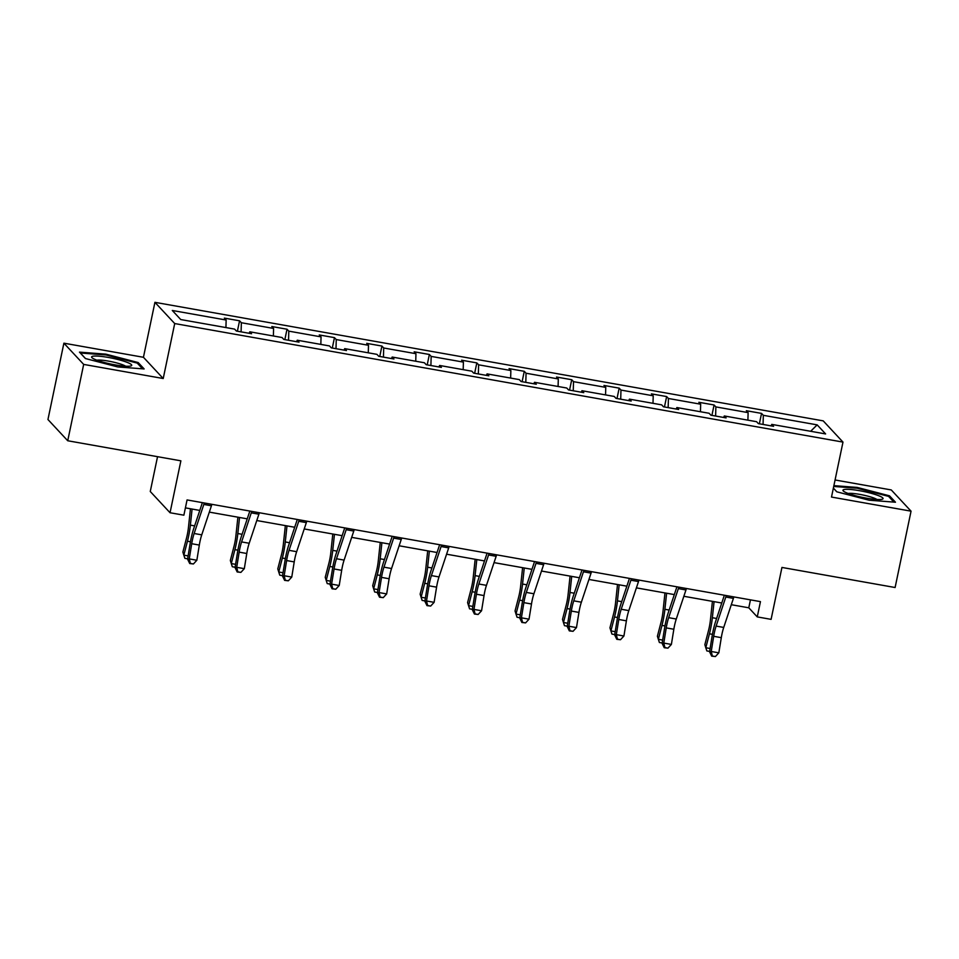 <?xml version="1.0" encoding="UTF-8"?>
<svg xmlns="http://www.w3.org/2000/svg" width="959" height="959" viewBox="0 0 959 959"><rect width="100%" height="100%" fill="white"/><g stroke="black" fill="none" stroke-linecap="round" stroke-linejoin="round"><path stroke-width="1.44" d="M163.222 378.517L143.442 357.287L63.893 343.178L83.673 364.408L163.222 378.517L174.706 323.555L842.985 442.099L831.501 497.062L911.05 511.171L891.271 489.941L835.073 479.979M911.05 511.171L895.107 587.519L781.945 567.44L771.096 619.358L757.262 616.901L760.451 601.629L187.065 499.927L183.876 515.187L170.043 512.741L180.879 460.823L67.729 440.756L47.95 419.515L63.893 343.178M83.673 364.408L67.729 440.756M157.54 456.688L150.263 491.499L170.043 512.741M143.442 357.287L154.926 302.325L823.218 420.869L842.985 442.099M225.928 327.558L226.144 320.03L224.346 318.112L239.558 320.809L237.388 331.203M763.064 424.453L763.328 415.319L817.164 424.873L825.615 433.936L771.767 424.393L773.565 426.311L758.353 423.614L756.567 421.696L724.321 415.966L726.107 417.896L710.907 415.199L709.109 413.269L676.862 407.551L678.66 409.481L663.448 406.784L661.662 404.854L629.416 399.136L631.202 401.054L616.002 398.357L614.204 396.439L581.957 390.721L583.755 392.639L568.543 389.941L566.757 388.023L534.511 382.305L536.297 384.223L521.097 381.526L519.298 379.608L487.064 373.89L488.85 375.808L473.638 373.111L471.852 371.193L439.606 365.463L441.392 367.393L426.192 364.696L424.393 362.766L392.159 357.048L393.945 358.978L378.733 356.28L376.947 354.351L344.701 348.632L346.487 350.55L331.287 347.853L329.488 345.935L297.254 340.217L299.04 342.135L283.828 339.438L282.042 337.52L249.796 331.802L251.582 333.72L236.382 331.023L234.583 329.105L180.748 319.551L172.296 310.476L226.144 320.03M174.706 323.555L154.926 302.325M241.093 331.862L241.356 322.727L239.558 320.809M241.356 322.727L273.591 328.446L271.805 326.528L287.017 329.225L284.847 339.618M288.539 340.277L288.803 331.143L287.017 329.225M288.803 331.143L321.049 336.873L319.251 334.943L334.463 337.64L332.293 348.033M335.998 348.692L336.261 339.57L334.463 337.64M336.261 339.57L368.496 345.288L366.71 343.358L381.922 346.055L379.752 356.448M383.444 357.108L383.708 347.985L381.922 346.055M383.708 347.985L415.954 353.703L414.156 351.785L429.368 354.482L427.199 364.876M430.903 365.523L431.166 356.4L429.368 354.482M431.166 356.4L463.401 362.118L461.615 360.2L476.827 362.898L474.645 373.291M478.349 373.95L478.613 364.816L476.827 362.898M478.613 364.816L510.859 370.534L509.061 368.616L524.273 371.313L522.104 381.706M525.808 382.365L526.059 373.231L524.273 371.313M526.059 373.231L558.306 378.949L556.52 377.031L571.732 379.728L569.55 390.121M573.254 390.781L573.518 381.658L571.732 379.728M573.518 381.658L605.764 387.376L603.966 385.446L619.178 388.143L617.009 398.536M620.713 399.196L620.964 390.073L619.178 388.143M620.964 390.073L653.211 395.791L651.425 393.861L666.637 396.558L664.455 406.964M668.159 407.611L668.423 398.488L666.637 396.558M668.423 398.488L700.669 404.207L698.871 402.289L714.083 404.986L711.914 415.379M715.618 416.038L715.87 406.904L714.083 404.986M715.87 406.904L748.116 412.622L746.33 410.704L761.542 413.401L759.36 423.794M763.328 415.319L761.542 413.401M249.1 333.276L249.796 331.802M273.375 335.986L273.591 328.446M296.547 341.692L297.254 340.217M320.833 344.401L321.049 336.873M344.005 350.119L344.701 348.632M368.28 352.816L368.496 345.288M391.452 358.534L392.159 357.048M415.738 361.231L415.954 353.703M438.91 366.949L439.606 365.463M463.185 369.647L463.401 362.118M486.357 375.365L487.064 373.89M510.644 378.074L510.859 370.534M533.815 383.78L534.511 382.305M558.09 386.489L558.306 378.949M581.262 392.195L581.957 390.721M605.549 394.904L605.764 387.376M628.72 400.622L629.416 399.136M652.995 403.319L653.211 395.791M676.167 409.037L676.862 407.551M700.454 411.735L700.669 404.207M723.625 417.453L724.321 415.966M747.9 420.15L748.116 412.622M771.072 425.868L771.767 424.393M731.297 604.709L748.787 607.802L757.262 616.901M185.411 507.874L199.784 510.416M209.326 512.118L247.242 518.843M256.784 520.533L294.689 527.258M304.231 528.948L342.147 535.673M351.689 537.364L389.594 544.089M399.136 545.779L437.052 552.504M446.594 554.206L484.499 560.931M494.041 562.621L531.957 569.346M541.487 571.037L579.404 577.762M588.946 579.452L626.862 586.177M636.392 587.867L674.309 594.592M683.851 596.282L721.767 603.007M750.453 599.854L748.787 607.802M810.643 431.286L817.164 424.873M836.847 491.823L833.383 488.107L836.763 491.799L869.094 500.214L895.466 502.216L889.508 495.827L857.178 487.424L833.898 485.65M144.138 368.939L138.18 362.55L105.85 354.147L79.477 352.133L85.435 358.534L117.765 366.937L144.138 368.939M857.022 488.215L857.178 487.424M889.245 497.098L889.508 495.827M137.916 363.833L138.18 362.55M105.694 354.938L105.85 354.147M733.863 596.918A11.04 2.218 100.1 0 1 733.407 598.38L723.721 627.438A15.764 3.165 -79.9 0 0 721.3 637.663L718.83 652.839L711.23 651.485L712.357 656.016L711.698 656.136L715.402 656.555L712.357 656.016M726.263 595.563A11.04 2.218 100.1 0 1 725.807 597.025L716.121 626.095A15.764 3.165 -79.9 0 0 713.688 636.308L711.23 651.485L709.576 651.784L712.034 636.608A23.651 4.747 100.1 0 1 715.678 621.276L724.357 595.227M709.576 651.784L711.698 656.136M715.402 656.555L718.83 652.839M712.417 601.353L710.427 619.982A15.764 3.165 100.1 0 1 708.473 630.722L704.853 644.652L705.8 647.745L709.432 633.815A23.651 4.747 -79.9 0 0 712.357 617.716L714.071 601.653M709.636 651.425L706.843 650.921L705.8 647.745L710.104 648.5M686.404 588.502A11.04 2.218 100.1 0 1 685.961 589.965L676.275 619.023A15.764 3.165 -79.9 0 0 673.841 629.248L671.384 644.424L663.784 643.069L664.911 647.601L664.239 647.721L667.955 648.14L664.911 647.601M678.804 587.148A11.04 2.218 100.1 0 1 678.349 588.61L668.663 617.668A15.764 3.165 -79.9 0 0 666.241 627.893L663.784 643.069L662.118 643.369L664.575 628.193A23.651 4.747 100.1 0 1 668.219 612.861L676.91 586.812M662.118 643.369L664.239 647.721M667.955 648.14L671.384 644.424M638.958 580.087A11.04 2.218 100.1 0 1 638.502 581.55L628.816 610.607A15.764 3.165 -79.9 0 0 626.395 620.833L623.925 636.009L616.325 634.654L617.452 639.185L616.793 639.305L620.497 639.725L617.452 639.185M631.358 578.733A11.04 2.218 100.1 0 1 630.902 580.195L621.216 609.253A15.764 3.165 -79.9 0 0 618.783 619.478L616.325 634.654L614.671 634.954L617.128 619.778A23.651 4.747 100.1 0 1 620.773 604.446L629.452 578.397M614.671 634.954L616.793 639.305M620.497 639.725L623.925 636.009M664.959 592.938L662.981 611.566A15.764 3.165 100.1 0 1 661.027 622.295L657.406 636.225L658.354 639.329L661.974 625.4A23.651 4.747 -79.9 0 0 664.899 609.301L666.613 593.225M662.178 642.998L659.384 642.506L658.354 639.329L662.657 640.085M617.512 584.522L615.522 603.151A15.764 3.165 100.1 0 1 613.568 613.88L609.948 627.809L610.907 630.914L614.527 616.973A23.651 4.747 -79.9 0 0 617.452 600.873L619.166 584.81M614.731 634.582L611.938 634.091L610.907 630.914L615.199 631.669M881.872 499.327A20.499 3.009 11.8 0 0 882.244 499.231A20.499 3.009 11.8 0 0 869.322 492.806A20.499 3.009 11.8 0 0 844.148 489.522A20.499 3.009 11.8 0 0 843.464 491.128A20.499 3.009 11.8 0 0 861.793 497.242A20.499 3.009 11.8 0 0 881.872 499.327M876.934 499.483A15.524 2.278 11.8 0 0 862.896 494.988A15.524 2.278 11.8 0 0 848.224 493.477M833.731 486.441L857.238 488.227L888.561 496.366L893.896 502.096M130.544 366.05A20.499 3.009 11.8 0 0 130.915 365.954A20.499 3.009 11.8 0 0 117.993 359.529A20.499 3.009 11.8 0 0 92.819 356.245A20.499 3.009 11.8 0 0 92.136 357.851A20.499 3.009 11.8 0 0 110.477 363.964A20.499 3.009 11.8 0 0 130.544 366.05M125.605 366.206A15.524 2.278 11.8 0 0 111.568 361.711A15.524 2.278 11.8 0 0 96.895 360.2M85.519 358.546L80.352 353.008L105.91 354.95L137.233 363.101L142.567 368.819M591.499 571.66A11.04 2.218 100.1 0 1 591.056 573.122L581.37 602.192A15.764 3.165 -79.9 0 0 578.936 612.405L576.479 627.582L568.879 626.239L570.006 630.77L569.334 630.89L573.05 631.31L570.006 630.77M583.899 570.317A11.04 2.218 100.1 0 1 583.456 571.78L573.758 600.837A15.764 3.165 -79.9 0 0 571.336 611.063L568.879 626.239L567.213 626.539L569.67 611.362A23.651 4.747 100.1 0 1 573.314 596.03L582.005 569.982M567.213 626.539L569.334 630.89M573.05 631.31L576.479 627.582M570.066 576.107L568.076 594.736A15.764 3.165 100.1 0 1 566.122 605.465L562.501 619.394L563.448 622.487L567.069 608.557A23.651 4.747 -79.9 0 0 569.994 592.458L571.708 576.395M567.272 626.167L564.479 625.676L563.448 622.487L567.752 623.254M544.053 563.245A11.04 2.218 100.1 0 1 543.597 564.707L533.911 593.765A15.764 3.165 -79.9 0 0 531.49 603.99L529.02 619.166L521.42 617.824L522.547 622.355L521.888 622.475L525.592 622.894L522.547 622.355M536.453 561.902A11.04 2.218 100.1 0 1 535.997 563.365L526.311 592.422A15.764 3.165 -79.9 0 0 523.878 602.648L521.42 617.824L519.766 618.123L522.223 602.935A23.651 4.747 100.1 0 1 525.868 587.603L534.547 561.566M519.766 618.123L521.888 622.475M525.592 622.894L529.02 619.166M522.607 567.68L520.617 586.309A15.764 3.165 100.1 0 1 518.663 597.049L515.043 610.979L516.002 614.072L519.622 600.142A23.651 4.747 -79.9 0 0 522.547 584.043L524.261 567.98M519.826 617.752L517.033 617.248L516.002 614.072L520.293 614.839M496.594 554.829A11.04 2.218 100.1 0 1 496.151 556.292L486.465 585.35A15.764 3.165 -79.9 0 0 484.031 595.575L481.574 610.751L473.974 609.409L475.101 613.928L474.441 614.048L478.145 614.467L475.101 613.928M488.994 553.487A11.04 2.218 100.1 0 1 488.551 554.949L478.853 584.007A15.764 3.165 -79.9 0 0 476.431 594.22L473.974 609.409L472.308 609.696L474.777 594.52A23.651 4.747 100.1 0 1 478.409 579.188L487.1 553.139M472.308 609.696L474.441 614.048M478.145 614.467L481.574 610.751M475.161 559.265L473.171 577.893A15.764 3.165 100.1 0 1 471.217 588.634L467.596 602.564L468.543 605.656L472.164 591.727A23.651 4.747 -79.9 0 0 475.089 575.628L476.803 559.565M472.367 609.337L469.574 608.833L468.543 605.656L472.847 606.424M449.148 546.414A11.04 2.218 100.1 0 1 448.692 547.877L439.006 576.934A15.764 3.165 -79.9 0 0 436.585 587.16L434.115 602.336L426.515 600.981L427.642 605.513L426.983 605.632L430.687 606.052L427.642 605.513M441.548 545.06A11.04 2.218 100.1 0 1 441.092 546.522L431.406 575.592A15.764 3.165 -79.9 0 0 428.973 585.805L426.515 600.981L424.861 601.281L427.318 586.105A23.651 4.747 100.1 0 1 430.963 570.773L439.642 544.724M424.861 601.281L426.983 605.632M430.687 606.052L434.115 602.336M427.702 550.85L425.712 569.478A15.764 3.165 100.1 0 1 423.77 580.207L420.138 594.148L421.097 597.241L424.717 583.312A23.651 4.747 -79.9 0 0 427.642 567.213L429.356 551.137M424.921 600.909L422.128 600.418L421.097 597.241L425.388 597.996M401.701 537.999A11.04 2.218 100.1 0 1 401.246 539.461L391.56 568.519A15.764 3.165 -79.9 0 0 389.126 578.745L386.669 593.921L379.069 592.566L380.196 597.097L379.536 597.217L383.24 597.637L380.196 597.097M394.089 536.644A11.04 2.218 100.1 0 1 393.646 538.107L383.948 567.165A15.764 3.165 -79.9 0 0 381.526 577.39L379.069 592.566L377.402 592.866L379.872 577.69A23.651 4.747 100.1 0 1 383.504 562.358L392.195 536.309M377.402 592.866L379.536 597.217M383.24 597.637L386.669 593.921M380.255 542.434L378.266 561.063A15.764 3.165 100.1 0 1 376.312 571.792L372.691 585.721L373.638 588.826L377.259 574.897A23.651 4.747 -79.9 0 0 380.184 558.785L381.898 542.722M377.462 592.494L374.669 592.003L373.638 588.826L377.942 589.581M354.243 529.584A11.04 2.218 100.1 0 1 353.787 531.046L344.101 560.104A15.764 3.165 -79.9 0 0 341.68 570.317L339.21 585.505L331.61 584.151L332.737 588.682L332.078 588.802L335.782 589.222L332.737 588.682M346.643 528.229A11.04 2.218 100.1 0 1 346.187 529.692L336.501 558.749A15.764 3.165 -79.9 0 0 334.068 568.975L331.61 584.151L329.956 584.451L332.413 569.274A23.651 4.747 100.1 0 1 336.058 553.942L344.737 527.894M329.956 584.451L332.078 588.802M335.782 589.222L339.21 585.505M332.797 534.019L330.807 552.648A15.764 3.165 100.1 0 1 328.865 563.377L325.233 577.306L326.192 580.399L329.812 566.469A23.651 4.747 -79.9 0 0 332.737 550.37L334.451 534.307M330.016 584.079L327.223 583.587L326.192 580.399L330.483 581.166M306.796 521.157A11.04 2.218 100.1 0 1 306.341 522.619L296.655 551.689A15.764 3.165 -79.9 0 0 294.221 561.902L291.764 577.078L284.164 575.736L285.291 580.267L284.631 580.387L288.335 580.806L285.291 580.267M299.184 519.814A11.04 2.218 100.1 0 1 298.74 521.276L289.043 550.334A15.764 3.165 -79.9 0 0 286.621 560.559L284.164 575.736L282.497 576.035L284.967 560.859A23.651 4.747 100.1 0 1 288.599 545.527L297.29 519.478M282.497 576.035L284.631 580.387M288.335 580.806L291.764 577.078M285.35 525.604L283.361 544.232A15.764 3.165 100.1 0 1 281.407 554.961L277.786 568.891L278.733 571.984L282.354 558.054A23.651 4.747 -79.9 0 0 285.279 541.955L286.993 525.892M282.557 575.664L279.764 575.172L278.733 571.984L283.037 572.751M259.338 512.741A11.04 2.218 100.1 0 1 258.894 514.204L249.196 543.262A15.764 3.165 -79.9 0 0 246.775 553.487L244.317 568.663L236.705 567.32L237.832 571.852L237.173 571.96L240.877 572.391L237.832 571.852M251.737 511.399A11.04 2.218 100.1 0 1 251.282 512.861L241.596 541.919A15.764 3.165 -79.9 0 0 239.163 552.144L236.705 567.32L235.051 567.608L237.508 552.432A23.651 4.747 100.1 0 1 241.153 537.1L249.831 511.063M235.051 567.608L237.173 571.96M240.877 572.391L244.317 568.663M237.892 517.177L235.902 535.805A15.764 3.165 100.1 0 1 233.96 546.546L230.34 560.476L231.287 563.568L234.907 549.639A23.651 4.747 -79.9 0 0 237.832 533.54L239.546 517.476M235.111 567.248L232.318 566.745L231.287 563.568L235.578 564.336M211.891 504.326A11.04 2.218 100.1 0 1 211.436 505.789L201.75 534.846A15.764 3.165 -79.9 0 0 199.316 545.072L196.859 560.248L189.259 558.893L190.385 563.424L189.726 563.544L193.43 563.964L190.385 563.424M204.279 502.984A11.04 2.218 100.1 0 1 203.835 504.434L194.138 533.504A15.764 3.165 -79.9 0 0 191.716 543.717L189.259 558.893L187.592 559.193L190.062 544.017A23.651 4.747 100.1 0 1 193.694 528.685L202.385 502.636M187.592 559.193L189.726 563.544M193.43 563.964L196.859 560.248M190.445 508.761L188.455 527.39A15.764 3.165 100.1 0 1 186.502 538.131L182.881 552.06L183.828 555.153L187.449 541.224A23.651 4.747 -79.9 0 0 190.373 525.124L192.088 509.061M187.652 558.833L184.859 558.33L183.828 555.153L188.132 555.908M723.721 627.438L716.121 626.095M721.3 637.663L713.688 636.308M733.407 598.38L725.807 597.025M709.432 633.815L712.417 634.343M712.357 617.716L716.613 618.471M676.275 619.023L668.663 617.668M673.841 629.248L666.241 627.893M685.961 589.965L678.349 588.61M628.816 610.607L621.216 609.253M626.395 620.833L618.783 619.478M638.502 581.55L630.902 580.195M661.974 625.4L664.971 625.927M664.899 609.301L669.154 610.056M614.527 616.973L617.524 617.512M617.452 600.873L621.708 601.629M581.37 602.192L573.758 600.837M578.936 612.405L571.336 611.063M591.056 573.122L583.456 571.78M567.069 608.557L570.066 609.097M569.994 592.458L574.249 593.213M533.911 593.765L526.311 592.422M531.49 603.99L523.878 602.648M543.597 564.707L535.997 563.365M519.622 600.142L522.619 600.67M522.547 584.043L526.803 584.798M486.465 585.35L478.853 584.007M484.031 595.575L476.431 594.22M496.151 556.292L488.551 554.949M472.164 591.727L475.161 592.254M475.089 575.628L479.344 576.383M439.006 576.934L431.406 575.592M436.585 587.16L428.973 585.805M448.692 547.877L441.092 546.522M424.717 583.312L427.714 583.839M427.642 567.213L431.898 567.968M391.56 568.519L383.948 567.165M389.126 578.745L381.526 577.39M401.246 539.461L393.646 538.107M377.259 574.897L380.255 575.424M380.184 558.785L384.439 559.541M344.101 560.104L336.501 558.749M341.68 570.317L334.068 568.975M353.787 531.046L346.187 529.692M329.812 566.469L332.809 567.009M332.737 550.37L336.993 551.125M296.655 551.689L289.043 550.334M294.221 561.902L286.621 560.559M306.341 522.619L298.74 521.276M282.354 558.054L285.35 558.582M285.279 541.955L289.534 542.71M249.196 543.262L241.596 541.919M246.775 553.487L239.163 552.144M258.894 514.204L251.282 512.861M234.907 549.639L237.904 550.166M237.832 533.54L242.088 534.295M201.75 534.846L194.138 533.504M199.316 545.072L191.716 543.717M211.436 505.789L203.835 504.434M187.449 541.224L190.445 541.751M190.373 525.124L194.641 525.88"/></g></svg>
